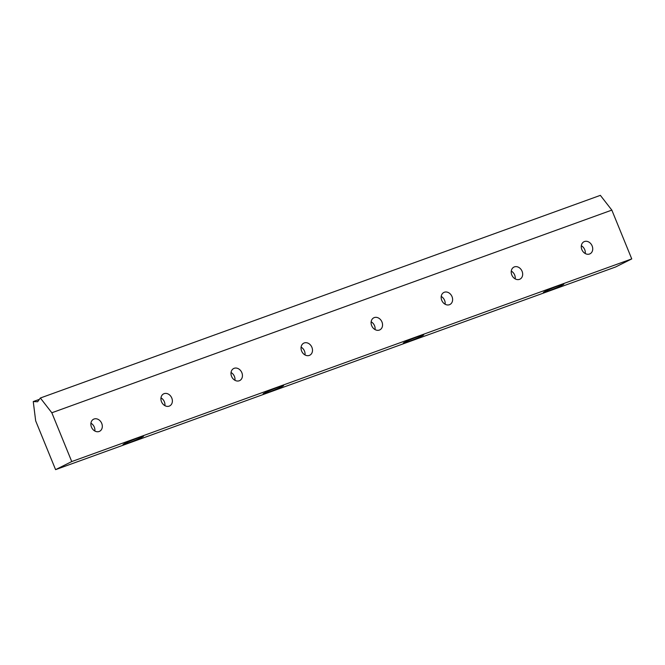 <?xml version="1.0" encoding="UTF-8"?>
<svg xmlns="http://www.w3.org/2000/svg" width="665" height="665" viewBox="0 0 665 665"><rect width="100%" height="100%" fill="white"/><g stroke="black" fill="none" stroke-linecap="round" stroke-linejoin="round"><path stroke-width="1" d="M279.192 386.806A11.039 0.615 157.8 0 0 268.527 391.103A11.039 0.615 157.8 0 0 263.157 393.888A11.039 0.615 157.8 0 0 273.606 390.28A11.039 0.615 157.8 0 0 283.598 385.542A11.039 0.615 157.8 0 0 279.192 386.806M559.431 285.393A11.039 0.615 157.8 0 0 548.766 289.691A11.039 0.615 157.8 0 0 543.388 292.475A11.039 0.615 157.8 0 0 553.845 288.868A11.039 0.615 157.8 0 0 563.829 284.13A11.039 0.615 157.8 0 0 559.431 285.393M33.25 401.569L35.669 420.854L55.586 469.648L615.591 266.989L631.75 258.909L611.833 210.107L600.362 195.352L40.357 398.011L37.606 401.76L33.25 401.569L39.376 399.349M55.586 469.648L71.745 461.568L631.75 258.909M419.307 336.099A11.039 0.615 157.8 0 0 408.643 340.397A11.039 0.615 157.8 0 0 403.273 343.182A11.039 0.615 157.8 0 0 413.721 339.574A11.039 0.615 157.8 0 0 423.713 334.836A11.039 0.615 157.8 0 0 419.307 336.099M139.076 437.512A11.039 0.615 157.8 0 0 128.411 441.809A11.039 0.615 157.8 0 0 123.033 444.594A11.039 0.615 157.8 0 0 133.49 440.995A11.039 0.615 157.8 0 0 143.482 436.257A11.039 0.615 157.8 0 0 139.076 437.512M161.512 401.751A6.75 5.453 -116.6 0 1 163.632 393.863A6.75 5.453 -116.6 0 1 171.52 397.454A6.75 5.453 -116.6 0 1 169.666 405.924A6.75 5.453 -116.6 0 1 161.512 401.751M301.627 351.045A6.75 5.453 -116.6 0 1 303.747 343.157A6.75 5.453 -116.6 0 1 311.644 346.748A6.75 5.453 -116.6 0 1 309.782 355.218A6.75 5.453 -116.6 0 1 301.627 351.045M441.751 300.339A6.75 5.453 -116.6 0 1 443.871 292.442A6.75 5.453 -116.6 0 1 451.759 296.041A6.75 5.453 -116.6 0 1 449.906 304.512A6.75 5.453 -116.6 0 1 441.751 300.339M581.867 249.633A6.75 5.453 -116.6 0 1 583.986 241.736A6.75 5.453 -116.6 0 1 591.875 245.335A6.75 5.453 -116.6 0 1 590.021 253.806A6.75 5.453 -116.6 0 1 581.867 249.633M71.745 461.568L51.828 412.774L611.833 210.107M511.809 274.986A6.75 5.453 -116.6 0 1 513.929 267.089A6.75 5.453 -116.6 0 1 521.817 270.688A6.75 5.453 -116.6 0 1 519.964 279.159A6.75 5.453 -116.6 0 1 511.809 274.986M371.685 325.692A6.75 5.453 -116.6 0 1 373.805 317.795A6.75 5.453 -116.6 0 1 381.702 321.394A6.75 5.453 -116.6 0 1 379.84 329.865A6.75 5.453 -116.6 0 1 371.685 325.692M231.57 376.398A6.75 5.453 -116.6 0 1 233.689 368.51A6.75 5.453 -116.6 0 1 241.586 372.101A6.75 5.453 -116.6 0 1 239.724 380.571A6.75 5.453 -116.6 0 1 231.57 376.398M91.454 427.105A6.75 5.453 -116.6 0 1 93.574 419.216A6.75 5.453 -116.6 0 1 101.462 422.807A6.75 5.453 -116.6 0 1 99.609 431.286A6.75 5.453 -116.6 0 1 91.454 427.105M51.828 412.774L40.357 398.011M581.335 245.726A6.75 5.453 -116.6 0 1 585.242 253.531M511.277 271.079A6.75 5.453 -116.6 0 1 515.184 278.884M441.219 296.432A6.75 5.453 -116.6 0 1 445.118 304.246M371.153 321.785A6.75 5.453 -116.6 0 1 375.06 329.599M301.095 347.138A6.75 5.453 -116.6 0 1 305.002 354.952M231.038 372.491A6.75 5.453 -116.6 0 1 234.945 380.305M160.98 397.845A6.75 5.453 -116.6 0 1 164.887 405.658M90.922 423.198A6.75 5.453 -116.6 0 1 94.829 431.011"/></g></svg>
